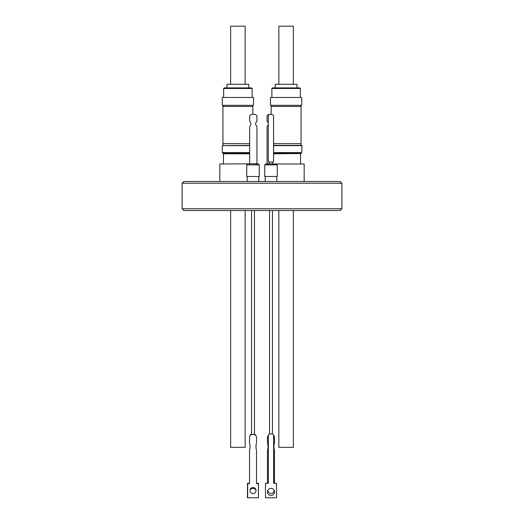 <?xml version="1.0" encoding="UTF-8"?>
<svg xmlns="http://www.w3.org/2000/svg" width="524" height="524" viewBox="0 0 524 524"><rect width="100%" height="100%" fill="white"/><g stroke="black" fill="none" stroke-linecap="round" stroke-linejoin="round"><path stroke-width="0.79" d="M273.941 489.999A3.02 3.02 0 0 1 270.974 493.562A3.02 3.02 0 0 1 267.98 490.137M267.489 483.279L267.489 450.542A14.135 14.135 0 0 0 267.489 442.931L267.489 437.389A2.902 2.902 0 0 1 268.439 435.234M273.587 435.313A2.902 2.902 0 0 1 274.458 437.389L274.458 442.931A14.135 14.135 0 0 0 274.458 450.542L274.458 483.279M253.027 493.562A3.02 3.02 0 0 0 256.053 490.536A3.02 3.02 0 0 0 253.027 487.517A3.02 3.02 0 0 0 250.007 490.536A3.02 3.02 0 0 0 253.027 493.562M256.511 483.567L256.511 450.542A14.135 14.135 0 0 1 256.511 442.931L256.511 437.389A2.902 2.902 0 0 0 253.609 434.481L252.45 434.481A2.902 2.902 0 0 0 249.542 437.389L249.542 442.931A14.135 14.135 0 0 1 249.542 450.542L249.542 483.567L247.656 483.567L247.656 497.8L258.404 497.8L258.404 483.567L256.511 483.567M271.006 495.468A3.524 3.524 0 0 0 274.53 491.944A3.524 3.524 0 0 0 271.006 488.42A3.524 3.524 0 0 0 267.482 491.944A3.524 3.524 0 0 0 271.006 495.468M273.62 483.279L273.62 435.647A1.742 1.742 0 0 0 271.877 433.905L270.135 433.905A1.742 1.742 0 0 0 268.393 435.647L268.393 483.279L265.485 483.279L265.485 497.8L276.521 497.8L276.521 483.279L273.62 483.279M250.066 489.96A3.524 3.524 -90 0 1 256.033 490.241M250.354 435.372A1.742 1.742 -90 0 1 251.546 433.983M247.656 497.8L247.433 483.279L249.542 483.279M250.393 435.339A1.742 1.742 -90 0 1 251.546 433.996M247.459 497.8L247.459 483.279M256.511 483.279L258.496 483.279L258.404 497.8M254.448 434.01A1.742 1.742 -90 0 1 255.535 435.215M252.974 488.42A3.524 3.524 -90 0 1 256.026 490.176M223.46 163.986L223.46 153.801L249.653 153.801M249.653 152.608L222.268 152.608L223.08 153.421L249.653 153.421M249.653 153.532L223.08 153.421M249.653 143.655L222.936 143.655L222.936 106.477L252.85 106.477L252.85 114.415M227.003 87.888L227.003 84.285L248.782 84.285L248.782 87.888M230.632 84.285L230.632 26.2L245.153 26.2L245.153 84.285M237.896 87.888L251.546 87.888L252.123 88.471L223.663 88.471L224.246 87.888L237.896 87.888M237.896 97.477L253.518 97.477L253.518 105.317L222.268 105.317L222.268 97.477L237.896 97.477M222.268 152.608L222.268 145.639L249.653 145.639M222.268 145.639L249.653 145.397M219.831 181.468L219.831 163.986L254.448 163.789M230.632 210.517L230.632 447.339L245.153 447.339L245.153 210.517M273.574 153.801L300.809 153.532M273.574 153.421L300.92 153.421L301.732 152.608L301.975 145.397L273.574 145.397M300.92 153.421L273.574 153.532M268.321 123.232A2.692 2.692 90 0 0 267.076 121.463L267.076 115.824A4.578 4.578 -90 0 1 268.877 114.415L271.15 114.415L271.15 106.477L301.064 106.477L301.064 143.655L273.574 143.655M275.218 87.888L275.218 84.285L296.997 84.285L296.997 87.888M278.847 84.285L278.847 26.2L293.368 26.2L293.368 84.285M286.104 87.888L299.754 87.888L300.337 88.471L271.877 88.471L272.454 87.888L286.104 87.888M286.104 97.477L301.732 97.477L301.732 105.317L270.482 105.317L270.482 97.477L286.104 97.477M273.574 152.608L301.732 152.608M273.574 145.639L301.732 145.639M300.54 163.986L300.54 153.801M304.169 181.468L304.169 163.986L272.454 163.986L272.454 162.047M268.039 163.986L269.552 163.986L269.552 162.047L269.552 163.986M278.847 210.517L278.847 447.339L293.368 447.339L293.368 210.517M251.546 210.517L251.546 434.625M254.448 210.517L254.448 434.606M251.546 163.789L258.371 163.986L259.242 164.857L246.752 164.857L247.623 163.986M272.454 210.517L272.454 434.003L272.454 210.517M264.758 176.483L264.758 164.857L264.758 176.483L277.242 176.483M266.054 163.986L276.377 163.986L277.242 164.857M246.752 164.857L246.752 176.483L259.242 176.483L259.242 164.857M341.871 183.21L340.128 181.468L183.872 181.468L182.129 183.21L182.129 208.775L341.871 208.775L341.871 183.21L182.129 183.21M341.871 208.775L340.128 210.517L183.872 210.517L182.129 208.775M265.196 176.483L265.196 181.468L265.196 176.483M247.19 176.483L247.19 181.468M258.804 176.483L258.804 181.468M267.076 163.789L267.076 126.068A2.692 2.692 90 0 0 268.321 124.306A2.692 2.692 90 0 1 267.083 126.068L267.083 163.789L269.552 163.789M268.877 114.415L268.884 114.415A4.578 4.578 -90 0 0 267.083 115.824L267.083 121.463A2.692 2.692 90 0 1 268.321 123.212M255.633 123.526L255.633 124.011M249.66 163.789L256.924 163.789L256.924 126.068A2.692 2.692 -90 0 1 256.924 121.463L256.924 115.824A4.578 4.578 90 0 0 255.123 114.415L251.454 114.415A4.578 4.578 90 0 0 249.66 115.824L249.66 121.011A3.779 3.779 -90 0 1 249.66 126.52L249.66 163.789L249.653 126.52A3.779 3.779 -90 0 0 249.653 121.011L249.653 115.824A4.578 4.578 90 0 1 251.454 114.415L251.454 114.415M268.321 162.047L273.554 162.047L273.554 116.158A1.742 1.742 -90 0 0 271.812 114.415L270.063 114.415A1.742 1.742 -90 0 0 268.321 116.158L268.321 162.047M271.812 114.415L271.832 114.415A1.742 1.742 -90 0 1 273.574 116.158L273.574 162.047M264.758 164.857L265.629 163.986L264.758 164.857L277.248 164.857L277.248 176.483M252.706 106.477L252.706 105.317M252.123 97.477L252.123 88.471M300.92 143.655L300.92 145.397M300.92 106.477L300.92 105.317M300.337 97.477L300.337 88.471M269.552 210.517L269.552 434.003M276.81 176.483L276.81 181.468M271.877 97.477L271.877 88.471M271.294 106.477L271.294 105.317M223.663 97.477L223.663 88.471M223.08 106.477L223.08 105.317M223.08 143.655L223.08 145.397"/></g></svg>
